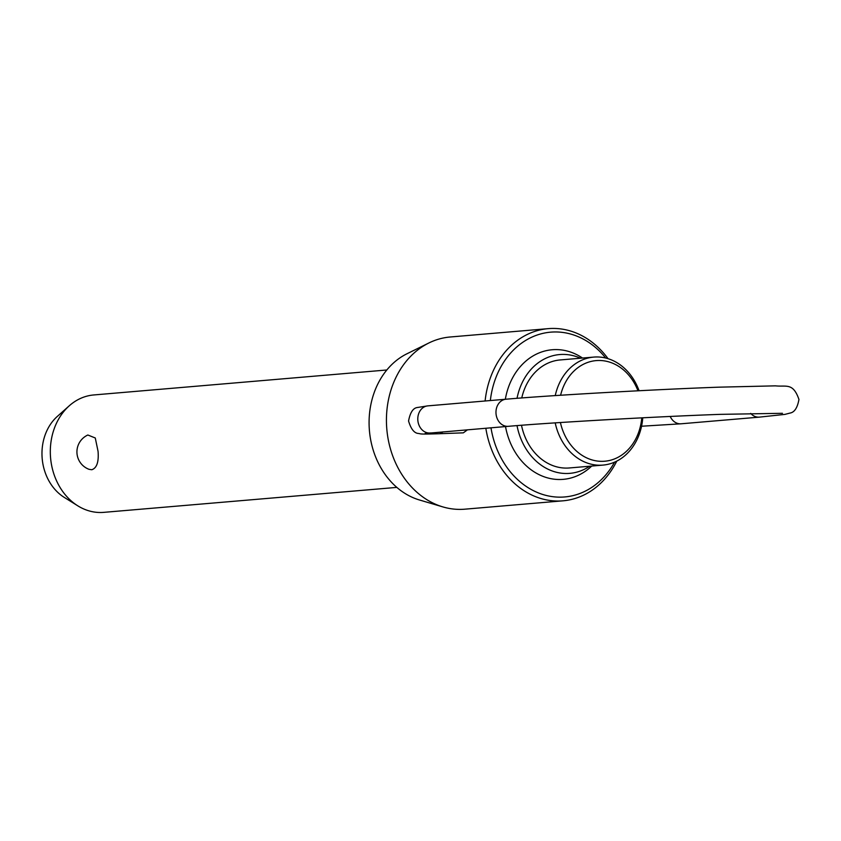 <?xml version="1.0" encoding="UTF-8"?>
<svg xmlns="http://www.w3.org/2000/svg" width="841" height="841" viewBox="0 0 841 841"><rect width="100%" height="100%" fill="white"/><g stroke="black" fill="none" stroke-linecap="round" stroke-linejoin="round"><path stroke-width="1.26" d="M386.818 369.987L93.761 394.955A58.912 48.368 85.1 0 0 69.277 405.783A58.912 48.368 85.1 0 0 50.407 455.423A58.912 48.368 85.1 0 0 77.803 505.83A58.912 48.368 85.1 0 0 103.758 512.358L396.826 487.391M98.061 451.365C98.891 461.951 96.799 468.08 91.785 469.741L89.009 469.31A18.555 18.555 0 0 1 87.853 435.007L95.275 437.982L98.061 451.365M521.494 425.262A54.202 44.499 85.1 0 0 569.346 467.964L602.965 465.094A54.202 44.499 -94.9 0 1 555.207 422.865M642.755 417.798A54.202 44.499 -94.9 0 1 602.965 465.094M591.717 466.051A65.041 53.393 -94.9 0 1 505.504 426.566M517.015 425.609A59.616 48.946 85.1 0 0 589.667 466.229M605.699 358.024A82.691 67.89 85.1 0 0 535.98 335.443A82.691 67.89 85.1 0 0 490.345 400.537M485.11 400.989A86.402 70.928 -94.9 0 1 548.269 328.642A86.402 70.928 -94.9 0 1 608.043 358.676M637.972 390.792A50.492 41.451 85.1 0 0 597.121 360.537A50.492 41.451 85.1 0 0 560.6 395.249M555.249 395.596A54.202 44.499 -94.9 0 1 593.767 357.089A54.202 44.499 -94.9 0 1 639.076 390.739M77.803 505.83L64.21 497.357A47.653 39.128 -94.9 0 1 42.05 456.589A47.653 39.128 -94.9 0 1 57.314 416.432L69.277 405.783M442.881 506.913L419.407 499.964A77.046 63.254 -94.9 0 1 369.21 427.543A77.046 63.254 -94.9 0 1 406.949 353.777L428.91 342.96A86.402 70.928 85.1 0 0 386.576 425.693A86.402 70.928 85.1 0 0 442.881 506.913A86.402 70.928 85.1 0 0 464.821 509.183L562.934 500.826A86.402 70.928 -94.9 0 1 485.835 428.237M616.768 461.12A86.402 70.928 -94.9 0 1 562.934 500.826M467.48 429.804L463.338 432.842L439.128 433.735A13.603 7.769 -92.1 0 0 442.808 431.906M548.269 328.642L450.156 336.999A86.402 70.928 85.1 0 0 428.91 342.96M560.411 422.529A50.492 41.451 85.1 0 0 603.827 461.288A50.492 41.451 85.1 0 0 641.767 417.851M490.986 427.796A82.691 67.89 85.1 0 0 544.674 495.044A82.691 67.89 85.1 0 0 614.571 462.151M580.469 358.224A59.616 48.946 85.1 0 0 517.036 398.308M593.767 357.089L560.148 359.948A54.202 44.499 85.1 0 0 521.756 397.951M505.336 399.265A65.041 53.393 -94.9 0 1 582.519 358.045M430.571 432.936A13.603 11.175 -94.9 0 1 430.129 432.989A13.603 11.175 -94.9 0 1 429.688 433.01A13.603 11.175 -94.9 0 1 417.809 419.838A13.603 11.175 -94.9 0 1 427.817 405.867L505.998 399.212A13.603 11.175 85.1 0 0 495.99 413.173A13.603 11.175 85.1 0 0 507.869 426.355A13.603 11.175 85.1 0 0 508.311 426.324C552.716 422.455 654.54 416.694 720.159 414.361L782.435 413.299M506.44 399.181A13.603 11.175 85.1 0 0 505.998 399.212C551.107 395.281 653.047 389.52 719.16 387.165L775.423 385.851C786.388 387.06 793.021 382.382 798.95 399.454C797.447 407.769 794.493 412.3 790.109 413.047L784.947 414.382L759.307 417.136A13.603 11.175 85.1 0 1 758.866 417.157A13.603 11.175 85.1 0 1 750.687 413.394M681.567 423.748A13.603 11.175 -94.9 0 1 681.126 423.79A13.603 11.175 -94.9 0 1 680.684 423.822A13.603 11.175 -94.9 0 1 670.203 416.463M427.817 405.867L417.378 407.507C413.089 408.032 410.156 412.532 408.558 420.994C411.028 429.246 414.424 433.409 418.734 433.483C421.225 434.04 420.174 434.313 439.128 433.735M425.125 433.493L508.311 426.324M641.546 426.229L681.126 423.79L759.307 417.136"/></g></svg>
